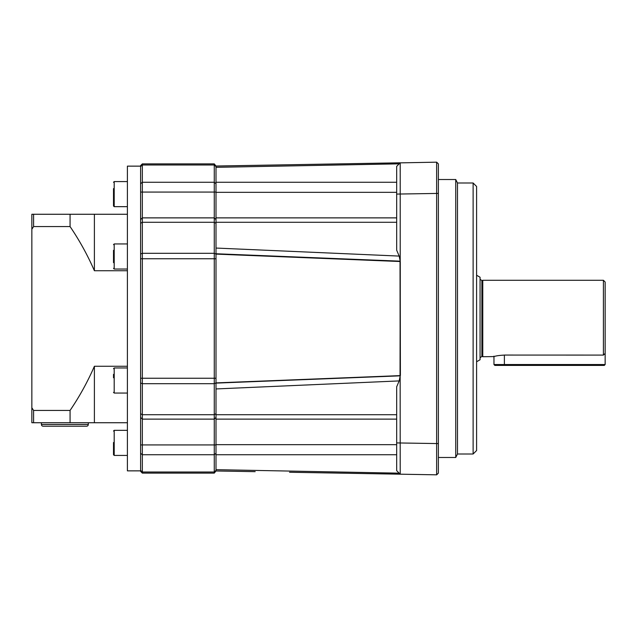 <?xml version="1.0" encoding="UTF-8"?>
<svg xmlns="http://www.w3.org/2000/svg" width="637" height="637" viewBox="0 0 637 637"><rect width="100%" height="100%" fill="white"/><g stroke="black" fill="none" stroke-linecap="round" stroke-linejoin="round"><path stroke-width="0.96" d="M476.595 275.24L480.067 277.246L480.067 359.754L476.595 361.76M480.067 357.763L481.875 356.433L481.875 280.567L482.774 280.28L482.774 356.72L493.962 356.585L493.962 364.539L605.15 364.539L605.15 353.463L603.414 355.064L603.414 280.28L605.15 282.016L605.15 353.463M504.385 355.064C490.195 356.879 490.195 356.879 504.385 355.064L603.438 355.088L504.385 355.064L504.385 365.407L494.83 365.407L493.962 364.539M605.15 364.539L604.282 365.407L504.385 365.407M396.676 222.289L215.999 222.289L215.999 182.27L396.676 182.27M455.742 457.485L457.485 454.006L457.485 182.994L455.742 179.515L455.742 457.485L438.375 457.485M473.116 454.006L476.595 450.534L476.595 186.466L473.116 182.994L473.116 454.006L457.485 454.006M255.174 471.659L215.999 470.974L214.263 473.116L142.338 473.116L140.602 471.38L140.602 165.62L142.338 163.884L214.263 163.884L215.999 166.026L289.532 164.744L215.999 166.082M142.338 163.884L142.338 473.116L140.602 471.38M214.263 473.116L214.263 163.884M113.505 262.651L113.505 250.317M113.505 431.034L114.198 430.333L114.198 455.423L113.505 454.73L113.505 442.5M140.602 470.862L127.4 470.862L127.4 166.138L140.602 166.138M113.505 182.27L114.198 181.577L114.198 206.667L113.505 205.966L113.505 188.592M113.505 377.757L113.505 374.349M86.576 426.209L43.141 426.209L86.576 426.209A1.736 1.736 0 0 0 88.312 424.473L88.312 422.737M43.141 426.209A1.736 1.736 0 0 1 41.405 424.473L41.405 422.737M113.505 194.5L113.505 199.652M127.4 270.733L94.395 270.733L94.395 214.263L127.4 214.263M94.395 270.733C87.619 255.182 79.514 240.46 70.07 226.573L70.07 214.263L94.395 214.263M33.586 214.263L33.586 226.573L31.85 229.216L31.85 214.263L70.07 214.263M70.07 226.573L33.586 226.573M31.85 407.784L33.586 410.427L33.586 422.737L31.85 422.737L31.85 229.216M33.586 410.427L70.07 410.427C79.561 396.453 87.667 381.73 94.395 366.267L127.4 366.267M127.4 422.737L33.586 422.737M70.07 422.737L70.07 410.427M94.395 422.737L94.395 366.267M400.211 261.457L400.044 375.615L215.999 383.012L400.163 375.711L400.036 261.512L215.999 254.107L215.999 382.893L400.386 375.615L400.211 261.385L400.211 375.543M438.375 163.884L438.375 473.116L436.632 474.852L436.632 162.148L438.375 163.884M400.155 375.615L400.211 474.191L396.676 470.655L396.676 386.802L399.184 380.918L400.211 375.838L215.999 383.116M436.632 474.828L331.949 472.996L400.211 474.191L396.676 470.655L400.211 474.191M400.211 474.079L400.195 471.81M400.187 464.954L400.195 452.811M400.195 184.189L400.195 182.078M400.187 171.743L400.195 165.19M400.163 162.865L436.632 162.172M331.949 164.004L400.211 162.809L396.676 166.345L400.211 162.809L400.211 261.385L215.999 253.884L215.999 248.056L399.184 256.082L396.676 250.198L396.676 166.345L400.211 162.809L289.532 164.744M215.999 253.757L400.211 261.162L399.184 256.082M215.999 253.884L400.155 261.385M140.602 383.004L142.338 383.689L214.263 383.689L215.999 382.893M400.108 375.663L215.999 383.068M399.184 380.918L215.999 388.944L215.999 383.243M215.999 388.944L215.999 414.711L396.676 414.711M396.676 454.73L215.999 454.73L215.999 414.711M215.999 454.73L215.999 469.668L399.184 473.156M215.999 470.918L215.999 469.668M400.036 474.183L332.331 473.004M364.722 163.43L400.036 162.817L364.722 163.43M399.184 163.844L215.999 167.332L215.999 166.026M215.999 167.332L215.999 182.27M215.999 222.289L215.999 248.056M400.108 261.337L215.999 253.932M215.999 254.107L214.263 253.311L142.338 253.311L140.602 253.996M215.999 444.937L140.602 444.937M140.602 183.687L142.338 182.27L214.263 182.27L215.999 183.687M127.4 243.947L114.198 243.947L114.198 269.029L113.505 268.336M127.4 367.971L114.198 367.971L114.198 393.053L113.505 392.36M41.405 424.473L88.312 424.473M140.602 378.251L215.999 378.251M215.999 258.749L140.602 258.749M215.999 453.313L214.263 454.73L142.338 454.73L140.602 453.313M215.999 470.417L214.263 472.009L142.338 472.009L140.602 470.417M140.602 166.583L142.338 164.991L214.263 164.991L215.999 166.583M140.602 223.292L142.338 222.289L214.263 222.289L215.999 223.292M215.999 413.708L214.263 414.711L142.338 414.711L140.602 413.708M140.602 192.063L215.999 192.063M438.375 193.417L436.632 193.417M438.375 443.583L436.632 443.583M396.676 442.922L436.632 443.559M436.632 193.441L396.676 194.078M400.267 375.615L400.267 261.385M215.999 444.674L396.676 444.674M289.532 472.256L331.949 472.996M396.676 192.326L215.999 192.326M481.875 280.567L480.067 279.237M481.875 356.433L482.774 356.72M482.774 280.28L603.414 280.28M493.962 356.163L493.564 356.696C494.081 356.839 494.376 355.645 504.385 355.088M114.198 269.029L127.4 269.029M114.198 430.333L127.4 430.333M114.198 206.667L127.4 206.667L114.198 206.667L113.505 205.966M114.198 367.971L113.505 368.664M114.198 393.053L127.4 393.053M114.198 181.577L127.4 181.577M114.198 455.423L127.4 455.423L114.198 455.423L113.505 454.73M114.198 243.947L113.505 244.64M140.602 219.614L142.338 217.878L214.263 217.878L215.999 219.614M140.602 417.386L142.338 419.122L214.263 419.122L215.999 417.386M457.485 182.994L473.116 182.994M438.375 179.515L455.742 179.515M215.999 419.122L396.676 419.122M396.676 217.878L215.999 217.878M255.174 165.341L289.206 164.752"/></g></svg>
